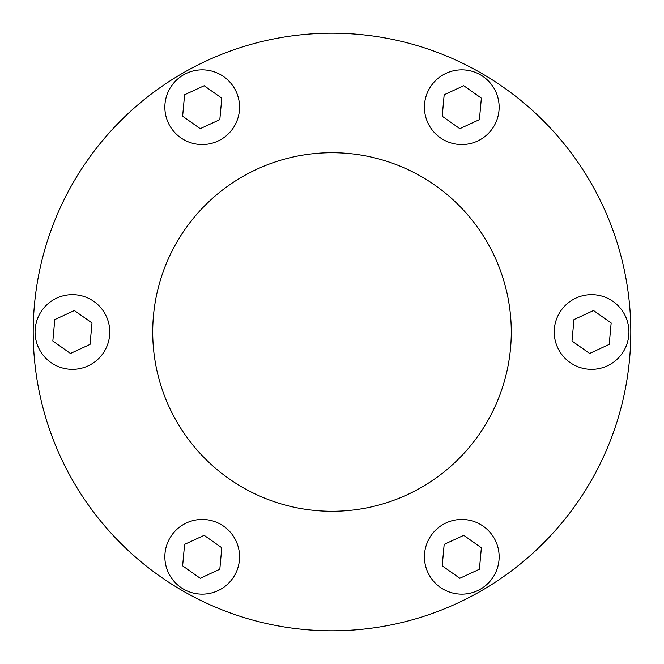 <?xml version="1.0" encoding="UTF-8"?>
<svg xmlns="http://www.w3.org/2000/svg" width="664" height="664" viewBox="0 0 664 664"><rect width="100%" height="100%" fill="white"/><g stroke="black" fill="none" stroke-linecap="round" stroke-linejoin="round"><path stroke-width="1" d="M73.231 481.4A298.8 298.8 0 0 1 182.6 73.231A298.8 298.8 0 0 1 590.769 182.6A298.8 298.8 0 0 1 481.4 590.769A298.8 298.8 0 0 1 73.231 481.4M487.26 242.36A179.28 179.28 0 0 1 421.64 487.26A179.28 179.28 0 0 1 176.74 421.64A179.28 179.28 0 0 1 242.36 176.74A179.28 179.28 0 0 1 487.26 242.36M169.859 125.87A37.35 37.35 0 0 1 183.53 74.849A37.35 37.35 0 0 1 234.558 88.519A37.35 37.35 0 0 1 220.88 139.54A37.35 37.35 0 0 1 169.859 125.87M429.442 88.519A37.35 37.35 0 0 1 480.462 74.849A37.35 37.35 0 0 1 494.14 125.87A37.35 37.35 0 0 1 443.112 139.54A37.35 37.35 0 0 1 429.442 88.519M591.582 294.65A37.35 37.35 0 0 1 628.933 332A37.35 37.35 0 0 1 591.582 369.35A37.35 37.35 0 0 1 554.232 332A37.35 37.35 0 0 1 591.582 294.65M494.14 538.13A37.35 37.35 0 0 1 480.47 589.151A37.35 37.35 0 0 1 429.442 575.481A37.35 37.35 0 0 1 443.12 524.46A37.35 37.35 0 0 1 494.14 538.13M234.558 575.481A37.35 37.35 0 0 1 183.538 589.151A37.35 37.35 0 0 1 169.859 538.13A37.35 37.35 0 0 1 220.888 524.46A37.35 37.35 0 0 1 234.558 575.481M72.417 369.35A37.35 37.35 0 0 1 35.067 332A37.35 37.35 0 0 1 72.417 294.65A37.35 37.35 0 0 1 109.767 332A37.35 37.35 0 0 1 72.417 369.35M332 630.8A298.8 298.8 0 0 1 33.2 332A298.8 298.8 0 0 1 332 33.2M444.174 94.761L463.754 85.722L481.367 98.156L479.408 119.628L459.828 128.667L442.216 116.233L444.174 94.761M593.541 310.528L611.162 322.961L609.203 344.433L589.624 353.472L572.003 341.039L573.962 319.567L593.541 310.528M481.367 547.767L479.408 569.239L459.828 578.278L442.216 565.844L444.174 544.372L463.754 535.333L481.367 547.767M219.826 569.239L200.246 578.278L182.633 565.844L184.592 544.372L204.172 535.333L221.784 547.767L219.826 569.239M70.459 353.472L52.838 341.039L54.797 319.567L74.376 310.528L91.997 322.961L90.038 344.433L70.459 353.472M182.633 116.233L184.592 94.761L204.172 85.722L221.784 98.156L219.826 119.628L200.246 128.667L182.633 116.233"/></g></svg>
